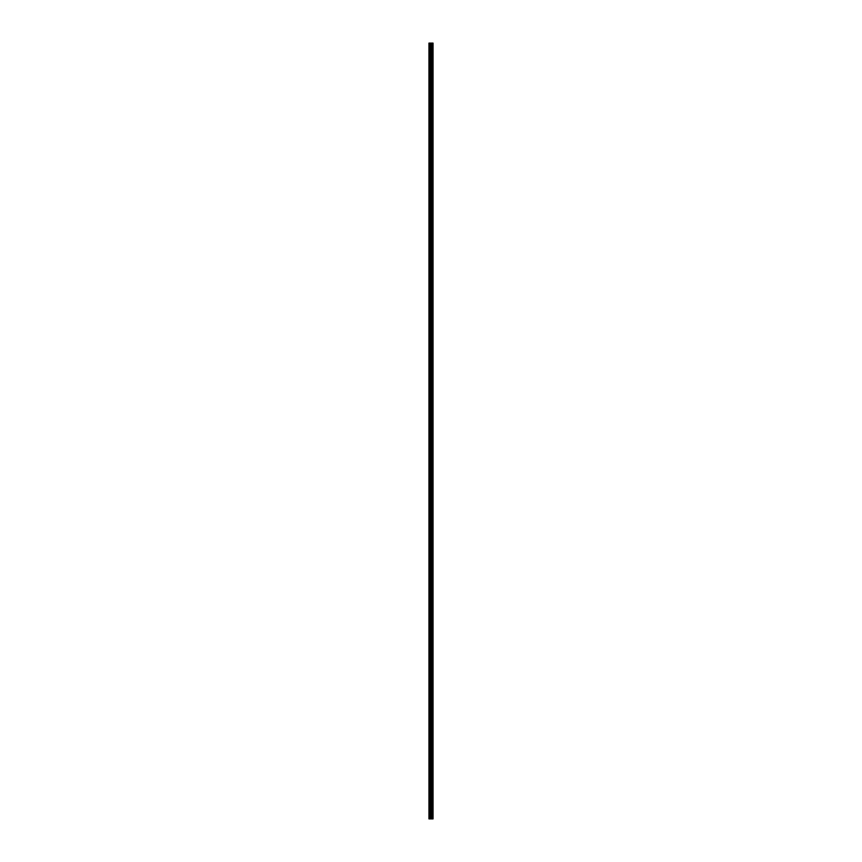 <?xml version="1.0" encoding="UTF-8"?>
<svg xmlns="http://www.w3.org/2000/svg" width="862" height="862" viewBox="0 0 862 862"><rect width="100%" height="100%" fill="white"/><g stroke="black" fill="none" stroke-linecap="round" stroke-linejoin="round"><path stroke-width="0.65" stroke-dasharray="4.31 3.23" d="M432.756 818.9L428.953 818.9L428.953 43.1L429.071 49.587L428.953 43.1L433.047 43.1L433.047 818.9L432.756 43.1M431 48.789L431 47.539L431 48.789M433.047 48.789L433.047 47.539L433.047 48.789M428.953 62.441L428.953 49.199L428.953 62.441M431 62.441L431 61.191L431 62.441M433.047 62.441L433.047 61.191L433.047 62.441M428.953 76.093L428.953 62.851L428.953 76.093M431 76.093L431 74.832L431 76.093M433.047 76.093L433.047 74.832L433.047 76.093M428.953 89.734L428.953 76.502L428.953 89.734M431 89.734L431 90.995L431 89.734M433.047 89.734L433.047 90.995L433.047 89.734M428.953 103.386L428.953 90.154L428.953 103.386M431 103.386L431 104.636L431 103.386M433.047 103.386L433.047 104.636L433.047 103.386M428.953 117.038L428.953 103.796L428.953 117.038M431 117.038L431 115.788L431 117.038M433.047 117.038L433.047 115.788L433.047 117.038M428.953 130.69L428.953 117.447L428.953 130.69M431 130.69L431 129.44L431 130.69M433.047 130.69L433.047 129.44L433.047 130.69M428.953 144.342L428.953 131.099L428.953 144.342M431 144.342L431 145.592L431 144.342M433.047 144.342L433.047 145.592L433.047 144.342M428.953 157.994L428.953 144.751L428.953 157.994M431 157.994L431 159.244L431 157.994M433.047 157.994L433.047 159.244L433.047 157.994M428.953 171.646L428.953 158.403L428.953 171.646M431 171.646L431 170.385L431 171.646M433.047 171.646L433.047 170.385L433.047 171.646M428.953 185.287L428.953 172.055L428.953 185.287M431 185.287L431 186.548L431 185.287M433.047 185.287L433.047 186.548L433.047 185.287M428.953 198.939L428.953 185.707L428.953 198.939M431 198.939L431 200.189L431 198.939M433.047 198.939L433.047 200.189L433.047 198.939M428.953 212.591L428.953 199.348L428.953 212.591M431 212.591L431 211.341L431 212.591M433.047 212.591L433.047 211.341L433.047 212.591M428.953 226.243L428.953 213L428.953 226.243M431 226.243L431 227.493L431 226.243M433.047 226.243L433.047 227.493L433.047 226.243M428.953 239.895L428.953 226.652L428.953 239.895M431 239.895L431 241.144L431 239.895M433.047 239.895L433.047 241.144L433.047 239.895M428.953 253.547L428.953 240.304L428.953 253.547M431 253.547L431 254.796L431 253.547M433.047 253.547L433.047 254.796L433.047 253.547M428.953 267.198L428.953 253.956L428.953 267.198M431 267.198L431 268.448L431 267.198M433.047 267.198L433.047 268.448L433.047 267.198M428.953 280.85L428.953 267.608L428.953 280.85M431 280.85L431 279.59L431 280.85M433.047 280.85L433.047 279.59L433.047 280.85M428.953 294.492L428.953 281.26L428.953 294.492M431 294.492L431 295.752L431 294.492M433.047 294.492L433.047 295.752L433.047 294.492M428.953 308.143L428.953 294.901L428.953 308.143M431 308.143L431 306.894L431 308.143M433.047 308.143L433.047 306.894L433.047 308.143M428.953 321.795L428.953 308.553L428.953 321.795M431 321.795L431 323.045L431 321.795M433.047 321.795L433.047 323.045L433.047 321.795M428.953 335.447L428.953 322.205L428.953 335.447M431 335.447L431 336.697L431 335.447M433.047 335.447L433.047 336.697L433.047 335.447M428.953 349.099L428.953 335.857L428.953 349.099M431 349.099L431 347.849L431 349.099M433.047 349.099L433.047 347.849L433.047 349.099M428.953 362.751L428.953 349.509L428.953 362.751M431 362.751L431 361.501L431 362.751M433.047 362.751L433.047 361.501L433.047 362.751M428.953 376.403L428.953 363.161L428.953 376.403M431 376.403L431 375.142L431 376.403M433.047 376.403L433.047 375.142L433.047 376.403M428.953 390.044L428.953 376.813L428.953 390.044M431 390.044L431 391.305L431 390.044M433.047 390.044L433.047 391.305L433.047 390.044M428.953 403.696L428.953 390.454L428.953 403.696M431 403.696L431 402.446L431 403.696M433.047 403.696L433.047 402.446L433.047 403.696M428.953 417.348L428.953 404.106L428.953 417.348M431 417.348L431 418.598L431 417.348M433.047 417.348L433.047 418.598L433.047 417.348M428.953 431L428.953 417.758L428.953 431M431 431L431 432.25L431 431M433.047 431L433.047 432.25L433.047 431M428.953 444.652L428.953 431.409L428.953 444.652M431 444.652L431 443.402L431 444.652M433.047 444.652L433.047 443.402L433.047 444.652M428.953 458.304L428.953 445.061L428.953 458.304M431 458.304L431 459.554L431 458.304M433.047 458.304L433.047 459.554L433.047 458.304M428.953 471.956L428.953 458.713L428.953 471.956M431 471.956L431 470.695L431 471.956M433.047 471.956L433.047 470.695L433.047 471.956M428.953 485.597L428.953 472.365L428.953 485.597M431 485.597L431 486.858L431 485.597M433.047 485.597L433.047 486.858L433.047 485.597M428.953 499.249L428.953 486.017L428.953 499.249M431 499.249L431 500.499L431 499.249M433.047 499.249L433.047 500.499L433.047 499.249M428.953 512.901L428.953 499.658L428.953 512.901M431 512.901L431 514.151L431 512.901M433.047 512.901L433.047 514.151L433.047 512.901M428.953 526.553L428.953 513.31L428.953 526.553M431 526.553L431 525.303L431 526.553M433.047 526.553L433.047 525.303L433.047 526.553M428.953 540.205L428.953 526.962L428.953 540.205M431 540.205L431 538.955L431 540.205M433.047 540.205L433.047 538.955L433.047 540.205M428.953 553.857L428.953 540.614L428.953 553.857M431 553.857L431 555.106L431 553.857M433.047 553.857L433.047 555.106L433.047 553.857M428.953 567.508L428.953 554.266L428.953 567.508M431 567.508L431 566.248L431 567.508M433.047 567.508L433.047 566.248L433.047 567.508M428.953 581.15L428.953 567.918L428.953 581.15M431 581.15L431 582.41L431 581.15M433.047 581.15L433.047 582.41L433.047 581.15M428.953 594.802L428.953 581.57L428.953 594.802M431 594.802L431 596.051L431 594.802M433.047 594.802L433.047 596.051L433.047 594.802M428.953 608.453L428.953 595.211L428.953 608.453M431 608.453L431 607.204L431 608.453M433.047 608.453L433.047 607.204L433.047 608.453M428.953 622.105L428.953 608.863L428.953 622.105M431 622.105L431 623.355L431 622.105M433.047 622.105L433.047 623.355L433.047 622.105M428.953 635.757L428.953 622.515L428.953 635.757M431 635.757L431 637.007L431 635.757M433.047 635.757L433.047 637.007L433.047 635.757M428.953 649.409L428.953 636.167L428.953 649.409M431 649.409L431 648.159L431 649.409M433.047 649.409L433.047 648.159L433.047 649.409M428.953 663.061L428.953 649.819L428.953 663.061M431 663.061L431 664.311L431 663.061M433.047 663.061L433.047 664.311L433.047 663.061M428.953 676.713L428.953 663.471L428.953 676.713M431 676.713L431 675.452L431 676.713M433.047 676.713L433.047 675.452L433.047 676.713M428.953 690.354L428.953 677.123L428.953 690.354M431 690.354L431 691.615L431 690.354M433.047 690.354L433.047 691.615L433.047 690.354M428.953 704.006L428.953 690.764L428.953 704.006M431 704.006L431 705.256L431 704.006M433.047 704.006L433.047 705.256L433.047 704.006M428.953 717.658L428.953 704.416L428.953 717.658M431 717.658L431 718.908L431 717.658M433.047 717.658L433.047 718.908L433.047 717.658M428.953 731.31L428.953 718.068L428.953 731.31M431 731.31L431 730.06L431 731.31M433.047 731.31L433.047 730.06L433.047 731.31M428.953 744.962L428.953 731.719L428.953 744.962M431 744.962L431 746.212L431 744.962M433.047 744.962L433.047 746.212L433.047 744.962M428.953 758.614L428.953 745.371L428.953 758.614M431 758.614L431 759.864L431 758.614M433.047 758.614L433.047 759.864L433.047 758.614M428.953 772.266L428.953 759.023L428.953 772.266M431 772.266L431 771.005L431 772.266M433.047 772.266L433.047 771.005L433.047 772.266M428.953 785.907L428.953 772.675L428.953 785.907M431 785.907L431 787.168L431 785.907M433.047 785.907L433.047 787.168L433.047 785.907M428.953 799.559L428.953 786.316L428.953 799.559M431 799.559L431 800.809L431 799.559M433.047 799.559L433.047 800.809L433.047 799.559M428.953 813.211L429.071 814.008L428.953 813.211M431 813.211L431 811.961L431 813.211M433.047 813.211L433.047 811.961L433.047 813.211M432.843 813.211L432.843 811.961L432.843 813.211M432.843 799.559L432.843 800.809L432.843 799.559M432.843 785.907L432.843 787.168L432.843 785.907M432.843 772.266L432.843 771.005L432.843 772.266M432.843 758.614L432.843 759.864L432.843 758.614M432.843 744.962L432.843 746.212L432.843 744.962M432.843 731.31L432.843 730.06L432.843 731.31M432.843 717.658L432.843 718.908L432.843 717.658M432.843 704.006L432.843 705.256L432.843 704.006M432.843 690.354L432.843 691.615L432.843 690.354M432.843 676.713L432.843 675.452L432.843 676.713M432.843 663.061L432.843 664.311L432.843 663.061M432.843 649.409L432.843 648.159L432.843 649.409M432.843 635.757L432.843 637.007L432.843 635.757M432.843 622.105L432.843 623.355L432.843 622.105M432.843 608.453L432.843 607.204L432.843 608.453M432.843 594.802L432.843 596.051L432.843 594.802M432.843 581.15L432.843 582.41L432.843 581.15M432.843 567.508L432.843 566.248L432.843 567.508M432.843 553.857L432.843 555.106L432.843 553.857M432.843 540.205L432.843 538.955L432.843 540.205M432.843 526.553L432.843 525.303L432.843 526.553M432.843 512.901L432.843 514.151L432.843 512.901M432.843 499.249L432.843 500.499L432.843 499.249M432.843 485.597L432.843 486.858L432.843 485.597M432.843 471.956L432.843 470.695L432.843 471.956M432.843 458.304L432.843 459.554L432.843 458.304M432.843 444.652L432.843 443.402L432.843 444.652M432.843 431L432.843 432.25L432.843 431M432.843 417.348L432.843 418.598L432.843 417.348M432.843 403.696L432.843 402.446L432.843 403.696M432.843 390.044L432.843 391.305L432.843 390.044M432.843 376.403L432.843 375.142L432.843 376.403M432.843 362.751L432.843 361.501L432.843 362.751M432.843 349.099L432.843 347.849L432.843 349.099M432.843 335.447L432.843 336.697L432.843 335.447M432.843 321.795L432.843 323.045L432.843 321.795M432.843 308.143L432.843 306.894L432.843 308.143M432.843 294.492L432.843 295.752L432.843 294.492M432.843 280.85L432.843 279.59L432.843 280.85M432.843 267.198L432.843 268.448L432.843 267.198M432.843 253.547L432.843 254.796L432.843 253.547M432.843 239.895L432.843 241.144L432.843 239.895M432.843 226.243L432.843 227.493L432.843 226.243M432.843 212.591L432.843 211.341L432.843 212.591M432.843 198.939L432.843 200.189L432.843 198.939M432.843 185.287L432.843 186.548L432.843 185.287M432.843 171.646L432.843 170.385L432.843 171.646M432.843 157.994L432.843 159.244L432.843 157.994M432.843 144.342L432.843 145.592L432.843 144.342M432.843 130.69L432.843 129.44L432.843 130.69M432.843 117.038L432.843 115.788L432.843 117.038M432.843 103.386L432.843 104.636L432.843 103.386M432.843 89.734L432.843 90.995L432.843 89.734M432.843 76.093L432.843 74.832L432.843 76.093M432.843 62.441L432.843 61.191L432.843 62.441M432.843 48.789L432.843 47.539L432.843 48.789M430.601 43.1L431.399 43.1L430.601 43.1M428.953 812.801L428.953 799.968L428.953 812.801M428.953 818.9L428.953 813.62L428.953 818.9M429.071 812.65L429.071 800.119L429.071 812.65M429.071 799.009L429.071 786.467L429.071 799.009M429.071 785.357L429.071 772.815L429.071 785.357M429.071 771.706L429.071 759.163L429.071 771.706M429.071 758.054L429.071 745.522L429.071 758.054M429.071 744.402L429.071 731.87L429.071 744.402M429.071 730.75L429.071 718.218L429.071 730.75M429.071 717.098L429.071 704.566L429.071 717.098M429.071 703.457L429.071 690.915L429.071 703.457M429.071 689.805L429.071 677.263L429.071 689.805M429.071 676.153L429.071 663.611L429.071 676.153M429.071 662.501L429.071 649.97L429.071 662.501M429.071 648.849L429.071 636.318L429.071 648.849M429.071 635.197L429.071 622.666L429.071 635.197M429.071 621.545L429.071 609.014L429.071 621.545M429.071 607.893L429.071 595.362L429.071 607.893M429.071 594.252L429.071 581.71L429.071 594.252M429.071 580.6L429.071 568.058L429.071 580.6M429.071 566.948L429.071 554.406L429.071 566.948M429.071 553.296L429.071 540.765L429.071 553.296M429.071 539.644L429.071 527.113L429.071 539.644M429.071 525.992L429.071 513.461L429.071 525.992M429.071 512.34L429.071 499.809L429.071 512.34M429.071 498.699L429.071 486.157L429.071 498.699M429.071 485.047L429.071 472.505L429.071 485.047M429.071 471.395L429.071 458.853L429.071 471.395M429.071 457.744L429.071 445.212L429.071 457.744M429.071 444.092L429.071 431.56L429.071 444.092M429.071 430.44L429.071 417.908L429.071 430.44M429.071 416.788L429.071 404.256L429.071 416.788M429.071 403.147L429.071 390.605L429.071 403.147M429.071 389.495L429.071 376.953L429.071 389.495M429.071 375.843L429.071 363.301L429.071 375.843M429.071 362.191L429.071 349.66L429.071 362.191M429.071 348.539L429.071 336.008L429.071 348.539M429.071 334.887L429.071 322.356L429.071 334.887M429.071 321.235L429.071 308.704L429.071 321.235M429.071 307.594L429.071 295.052L429.071 307.594M429.071 293.942L429.071 281.4L429.071 293.942M429.071 280.29L429.071 267.748L429.071 280.29M429.071 266.638L429.071 254.107L429.071 266.638M429.071 252.986L429.071 240.455L429.071 252.986M429.071 239.334L429.071 226.803L429.071 239.334M429.071 225.682L429.071 213.151L429.071 225.682M429.071 212.03L429.071 199.499L429.071 212.03M429.071 198.389L429.071 185.847L429.071 198.389M429.071 184.737L429.071 172.195L429.071 184.737M429.071 171.085L429.071 158.543L429.071 171.085M429.071 157.434L429.071 144.902L429.071 157.434M429.071 143.782L429.071 131.25L429.071 143.782M429.071 130.13L429.071 117.598L429.071 130.13M429.071 116.478L429.071 103.946L429.071 116.478M429.071 102.837L429.071 90.294L429.071 102.837M429.071 89.185L429.071 76.643L429.071 89.185M429.071 75.533L429.071 62.991L429.071 75.533M429.071 61.881L429.071 49.349L429.071 61.881M429.071 48.229L429.071 43.1L429.071 48.229M429.071 818.9L429.071 813.771L429.071 818.9M429.222 818.9L429.222 43.1M431.42 818.9L431.42 43.1M431.485 818.9L431.485 43.1M429.901 818.9L429.901 43.1M430.224 818.9L430.224 43.1M430.752 818.9L430.752 43.1M430.914 818.9L430.914 43.1M431.162 818.9L431.162 43.1M431.312 818.9L431.312 43.1M431.873 818.9L431.873 43.1M431.991 818.9L431.991 43.1M432.25 818.9L432.25 43.1M432.358 818.9L432.358 43.1M432.821 818.9L432.821 43.1M433.015 818.9L433.015 43.1M429.071 49.587L431 49.587M429.071 63.238L431 63.238M429.071 76.88L431 76.88M429.071 90.532L431 90.532M429.071 104.183L431 104.183M429.071 117.835L431 117.835M429.071 131.487L431 131.487M429.071 145.139L431 145.139M429.071 158.791L431 158.791M429.071 172.443L431 172.443M429.071 186.084L431 186.084M429.071 199.736L431 199.736M429.071 213.388L431 213.388M429.071 227.04L431 227.04M429.071 240.692L431 240.692M429.071 254.344L431 254.344M429.071 267.996L431 267.996M429.071 281.637L431 281.637M429.071 295.289L431 295.289M429.071 308.941L431 308.941M429.071 322.593L431 322.593M429.071 336.245L431 336.245M429.071 349.897L431 349.897M429.071 363.548L431 363.548M429.071 377.19L431 377.19M429.071 390.842L431 390.842M429.071 404.493L431 404.493M429.071 418.145L431 418.145M429.071 431.797L431 431.797M429.071 445.449L431 445.449M429.071 459.101L431 459.101M429.071 472.742L431 472.742M429.071 486.394L431 486.394M429.071 500.046L431 500.046M429.071 513.698L431 513.698M429.071 527.35L431 527.35M429.071 541.002L431 541.002M429.071 554.654L431 554.654M429.071 568.306L431 568.306M429.071 581.947L431 581.947M429.071 595.599L431 595.599M429.071 609.251L431 609.251M429.071 622.903L431 622.903M429.071 636.555L431 636.555M429.071 650.207L431 650.207M429.071 663.859L431 663.859M429.071 677.5L431 677.5M429.071 691.152L431 691.152M429.071 704.804L431 704.804M429.071 718.455L431 718.455M429.071 732.107L431 732.107M429.071 745.759L431 745.759M429.071 759.411L431 759.411M429.071 773.052L431 773.052M429.071 786.704L431 786.704M429.071 800.356L431 800.356M429.071 814.008L431 814.008M431 814.461L432.843 814.461M431 800.809L432.843 800.809M431 787.168L432.843 787.168M431 773.516L432.843 773.516M431 759.864L432.843 759.864M431 746.212L432.843 746.212M431 732.56L432.843 732.56M431 718.908L432.843 718.908M431 705.256L432.843 705.256M431 691.615L432.843 691.615M431 677.963L432.843 677.963M431 664.311L432.843 664.311M431 650.659L432.843 650.659M431 637.007L432.843 637.007M431 623.355L432.843 623.355M431 609.703L432.843 609.703M431 596.051L432.843 596.051M431 582.41L432.843 582.41M431 568.758L432.843 568.758M431 555.106L432.843 555.106M431 541.455L432.843 541.455M431 527.803L432.843 527.803M431 514.151L432.843 514.151M431 500.499L432.843 500.499M431 486.858L432.843 486.858M431 473.206L432.843 473.206M431 459.554L432.843 459.554M431 445.902L432.843 445.902M431 432.25L432.843 432.25M431 418.598L432.843 418.598M431 404.946L432.843 404.946M431 391.305L432.843 391.305M431 377.653L432.843 377.653M431 364.001L432.843 364.001M431 350.349L432.843 350.349M431 336.697L432.843 336.697M431 323.045L432.843 323.045M431 309.393L432.843 309.393M431 295.752L432.843 295.752M431 282.1L432.843 282.1M431 268.448L432.843 268.448M431 254.796L432.843 254.796M431 241.144L432.843 241.144M431 227.493L432.843 227.493M431 213.841L432.843 213.841M431 200.189L432.843 200.189M431 186.548L432.843 186.548M431 172.896L432.843 172.896M431 159.244L432.843 159.244M431 145.592L432.843 145.592M431 131.94L432.843 131.94M431 118.288L432.843 118.288M431 104.636L432.843 104.636M431 90.995L432.843 90.995M431 77.343L432.843 77.343M431 63.691L432.843 63.691M431 50.039L432.843 50.039M431 47.539L432.843 47.539M431 61.191L432.843 61.191M431 74.832L432.843 74.832M431 88.484L432.843 88.484M431 102.136L432.843 102.136M431 115.788L432.843 115.788M431 129.44L432.843 129.44M431 143.092L432.843 143.092M431 156.744L432.843 156.744M431 170.385L432.843 170.385M431 184.037L432.843 184.037M431 197.689L432.843 197.689M431 211.341L432.843 211.341M431 224.993L432.843 224.993M431 238.645L432.843 238.645M431 252.297L432.843 252.297M431 265.949L432.843 265.949M431 279.59L432.843 279.59M431 293.242L432.843 293.242M431 306.894L432.843 306.894M431 320.545L432.843 320.545M431 334.197L432.843 334.197M431 347.849L432.843 347.849M431 361.501L432.843 361.501M431 375.142L432.843 375.142M431 388.794L432.843 388.794M431 402.446L432.843 402.446M431 416.098L432.843 416.098M431 429.75L432.843 429.75M431 443.402L432.843 443.402M431 457.054L432.843 457.054M431 470.695L432.843 470.695M431 484.347L432.843 484.347M431 497.999L432.843 497.999M431 511.651L432.843 511.651M431 525.303L432.843 525.303M431 538.955L432.843 538.955M431 552.607L432.843 552.607M431 566.248L432.843 566.248M431 579.9L432.843 579.9M431 593.552L432.843 593.552M431 607.204L432.843 607.204M431 620.856L432.843 620.856M431 634.507L432.843 634.507M431 648.159L432.843 648.159M431 661.811L432.843 661.811M431 675.452L432.843 675.452M431 689.104L432.843 689.104M431 702.756L432.843 702.756M431 716.408L432.843 716.408M431 730.06L432.843 730.06M431 743.712L432.843 743.712M431 757.364L432.843 757.364M431 771.005L432.843 771.005M431 784.657L432.843 784.657M431 798.309L432.843 798.309M431 811.961L432.843 811.961M429.071 812.413L431 812.413M429.071 798.762L431 798.762M429.071 785.12L431 785.12M429.071 771.468L431 771.468M429.071 757.817L431 757.817M429.071 744.165L431 744.165M429.071 730.513L431 730.513M429.071 716.861L431 716.861M429.071 703.209L431 703.209M429.071 689.557L431 689.557M429.071 675.916L431 675.916M429.071 662.264L431 662.264M429.071 648.612L431 648.612M429.071 634.96L431 634.96M429.071 621.308L431 621.308M429.071 607.656L431 607.656M429.071 594.004L431 594.004M429.071 580.363L431 580.363M429.071 566.711L431 566.711M429.071 553.059L431 553.059M429.071 539.407L431 539.407M429.071 525.755L431 525.755M429.071 512.103L431 512.103M429.071 498.451L431 498.451M429.071 484.81L431 484.81M429.071 471.158L431 471.158M429.071 457.506L431 457.506M429.071 443.855L431 443.855M429.071 430.203L431 430.203M429.071 416.551L431 416.551M429.071 402.899L431 402.899M429.071 389.258L431 389.258M429.071 375.606L431 375.606M429.071 361.954L431 361.954M429.071 348.302L431 348.302M429.071 334.65L431 334.65M429.071 320.998L431 320.998M429.071 307.346L431 307.346M429.071 293.694L431 293.694M429.071 280.053L431 280.053M429.071 266.401L431 266.401M429.071 252.749L431 252.749M429.071 239.097L431 239.097M429.071 225.445L431 225.445M429.071 211.793L431 211.793M429.071 198.141L431 198.141M429.071 184.5L431 184.5M429.071 170.848L431 170.848M429.071 157.196L431 157.196M429.071 143.545L431 143.545M429.071 129.893L431 129.893M429.071 116.241L431 116.241M429.071 102.589L431 102.589M429.071 88.948L431 88.948M429.071 75.296L431 75.296M429.071 61.644L431 61.644M429.071 47.992L431 47.992"/><path stroke-width="1.29" d="M430.752 818.9L433.047 818.9L433.047 43.1L428.953 43.1L428.953 818.9L430.752 818.9L430.752 43.1M431.485 818.9L431.485 43.1M431.42 818.9L431.42 43.1M429.222 818.9L429.222 43.1M433.015 818.9L433.015 43.1M432.821 818.9L432.821 43.1M432.756 818.9L432.756 43.1M432.358 818.9L432.358 43.1M432.25 818.9L432.25 43.1M431.991 818.9L431.991 43.1M431.873 818.9L431.873 43.1M431.312 818.9L431.312 43.1M431.162 818.9L431.162 43.1M430.914 818.9L430.914 43.1M430.224 818.9L430.224 43.1M429.901 818.9L429.901 43.1"/></g></svg>
